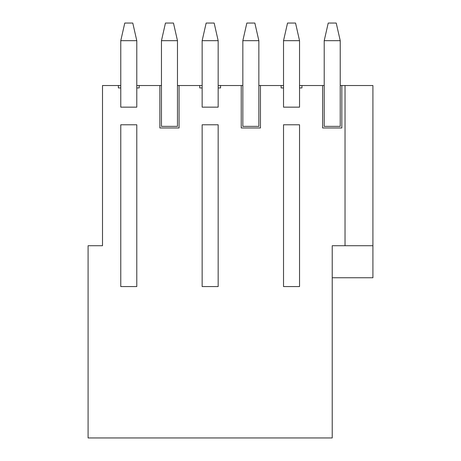 <?xml version="1.0" encoding="UTF-8"?>
<svg xmlns="http://www.w3.org/2000/svg" width="461" height="461" viewBox="0 0 461 461"><rect width="100%" height="100%" fill="white"/><g stroke="black" fill="none" stroke-linecap="round" stroke-linejoin="round"><path stroke-width="0.69" d="M136.784 85.527L139.187 85.527L139.187 87.93L136.784 87.93L136.784 40.672L120.77 40.672L120.77 87.93L118.368 87.93L118.368 85.527L102.503 85.527L102.503 245.719L88.086 245.719L88.086 437.95L332.225 437.95L332.225 245.719L345.035 245.719L345.035 85.527L341.832 85.527L341.832 127.974L322.614 127.974L322.614 85.527L324.216 85.527L324.216 126.377L340.23 126.377L340.23 40.672L336.225 23.05L328.22 23.05L324.216 40.672L324.216 85.527M120.77 124.775L120.77 286.569L136.784 286.569L136.784 124.775L120.77 124.775L120.77 286.569M120.77 40.672L124.775 23.05L132.78 23.05L136.784 40.672M258.851 126.377L242.838 126.377L258.851 126.377L258.851 85.527L260.453 85.527L260.453 127.974L241.236 127.974L241.236 85.527L220.565 85.527L220.565 87.93L218.162 87.93L218.162 40.672L202.149 40.672L202.149 87.93L199.746 87.93L199.746 85.527L179.075 85.527L179.075 127.974L159.858 127.974L159.858 85.527L161.459 85.527L161.459 126.377L177.473 126.377L177.473 40.672L173.469 23.05L165.464 23.05L161.459 40.672L161.459 85.527M202.149 124.775L202.149 286.569L218.162 286.569L218.162 124.775L202.149 124.775L202.149 286.569M202.149 40.672L206.153 23.05L214.158 23.05L218.162 40.672M322.614 85.527L301.943 85.527L301.943 87.93L299.541 87.93L299.541 40.672L283.527 40.672L283.527 87.93L281.124 87.93L281.124 85.527L260.453 85.527M283.527 124.775L283.527 286.569L299.541 286.569L299.541 124.775L283.527 124.775L283.527 286.569M283.527 40.672L287.531 23.05L295.536 23.05L299.541 40.672M177.473 40.672L161.459 40.672M258.851 85.527L258.851 40.672L242.838 40.672L242.838 126.377M242.838 40.672L246.842 23.05L254.847 23.05L258.851 40.672M340.23 40.672L324.216 40.672M340.23 85.527L341.832 85.527M332.225 277.758L372.914 277.758L372.914 85.527L345.035 85.527M120.77 85.527L118.368 85.527M139.187 85.527L159.858 85.527M177.473 85.527L179.075 85.527M301.943 85.527L299.541 85.527M283.527 85.527L281.124 85.527M218.162 286.569L218.162 124.775M136.784 286.569L136.784 124.775M299.541 286.569L299.541 124.775M299.541 87.93L299.541 107.154L283.527 107.154L283.527 87.93M218.162 87.93L218.162 107.154L202.149 107.154L202.149 87.93M136.784 87.93L136.784 107.154L120.77 107.154L120.77 87.93M241.236 85.527L242.838 85.527M220.565 85.527L218.162 85.527M202.149 85.527L199.746 85.527M340.23 126.377L324.216 126.377M177.473 126.377L161.459 126.377M372.914 245.719L345.035 245.719"/></g></svg>
